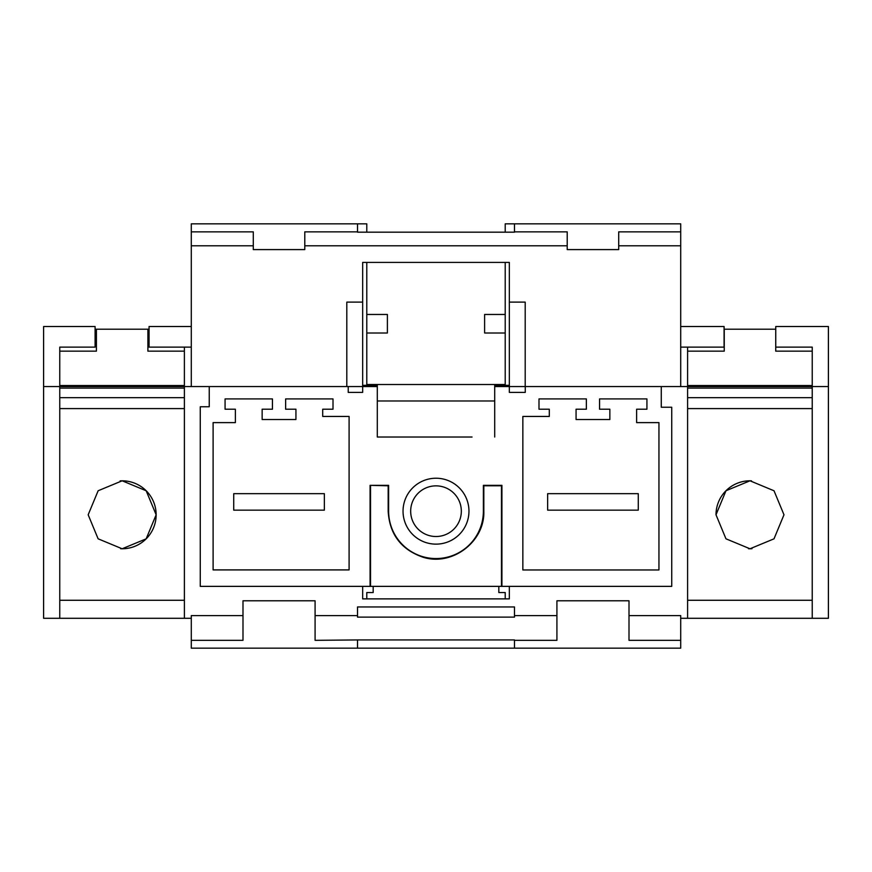 <?xml version="1.0" encoding="UTF-8"?>
<svg xmlns="http://www.w3.org/2000/svg" width="872" height="872" viewBox="0 0 872 872"><rect width="100%" height="100%" fill="white"/><g stroke="black" fill="none" stroke-linecap="round" stroke-linejoin="round"><path stroke-width="1.31" d="M357.52 231.887L357.52 223.832L191.295 223.832L191.295 386.569M357.52 223.832L366.785 223.832L366.785 232.17M357.52 231.865L304.786 231.865L304.786 249.588L253.294 249.588L253.294 231.865L191.295 231.865M514.48 617.114L357.52 617.114L357.52 606.967L514.48 606.967L514.48 617.114L514.48 615.61L556.914 615.61L556.914 600.786L629.006 600.786L629.006 615.61L680.705 615.61L680.705 618.292L687.605 618.292L687.605 397.676L812.224 397.676L812.224 388.105L687.605 388.105M629.006 615.61L629.006 640.331L680.705 640.331L680.705 648.168L357.52 648.168L357.52 639.939L514.48 639.939M357.52 615.61L315.086 615.61L315.086 640.331L357.52 639.939M357.52 648.168L191.295 648.168L191.295 618.292L43.6 618.292L43.6 386.569L59.765 386.569L59.765 408.597L59.765 397.676L184.384 397.676L184.384 388.105L59.765 388.105M285.635 409.219L295.935 409.219L295.935 419.519L262.145 419.519L262.145 409.219L272.445 409.219L272.445 398.918L225.074 398.918L225.074 409.219L235.375 409.219L235.375 422.615L213.106 422.615L213.106 569.907L349.094 569.907L349.094 416.435L322.705 416.435L322.705 409.219L333.006 409.219L333.006 398.918L285.635 398.918L285.635 409.219M191.295 640.331L242.994 640.331L242.994 600.786L315.086 600.786L315.086 615.61M525.26 386.569L509.335 386.569L509.335 385.326L494.707 385.326L494.707 386.569L509.335 386.569L509.335 392.4L525.26 392.4L525.26 386.569L661.27 386.569L661.27 407.235L671.734 407.235L671.734 586.366L200.266 586.366L200.266 406.777L209.236 406.777L209.236 386.569L348.233 386.569L348.233 392.4L362.665 392.4L362.665 386.569L377.293 386.569L377.293 437.025L472.046 437.025M556.914 615.61L556.914 640.331L514.48 640.331L514.48 648.168M242.994 615.61L191.295 615.61L191.295 618.292M494.707 386.569L494.707 437.025M370.088 586.366L370.088 485.344L388.171 485.791L388.171 511.188C389.533 534.253 401.12 549.589 422.953 557.197C452.034 566.615 484.952 541.741 483.829 511.188L483.829 485.791L501.465 485.791L501.465 586.366M501.912 586.366L501.912 485.344L483.371 485.344L483.371 511.188A47.371 47.371 0 0 1 436 558.56A47.371 47.371 0 0 1 388.629 511.188L388.629 485.344L370.088 485.344M436 544.139A32.962 32.962 0 0 1 403.038 511.188A32.962 32.962 0 0 1 436 478.227A32.962 32.962 0 0 1 468.962 511.188A32.962 32.962 0 0 1 436 544.139M609.855 419.519L576.065 419.519L576.065 409.219L586.366 409.219L586.366 398.918L538.994 398.918L538.994 409.219L549.295 409.219L549.295 416.435L522.851 416.435L522.851 569.961L658.949 569.961L658.949 422.615L636.625 422.615L636.625 409.219L646.926 409.219L646.926 398.918L599.554 398.918L599.554 409.219L609.855 409.219L609.855 419.519M348.233 386.569L362.665 386.569L362.665 302.115L346.805 302.115L346.805 386.569M661.27 386.569L687.605 386.569L687.605 408.597L812.224 408.597L812.224 397.676M509.335 586.366L509.335 598.879L362.665 598.879L362.665 586.366M184.384 347.121L184.384 386.569L209.236 386.569M149.068 329.202L96.411 329.202L96.411 351.154L59.765 351.154L59.765 386.569L184.395 386.569L184.395 618.292M514.48 231.865L514.48 223.832L514.48 231.865L567.214 231.865L567.214 245.784L304.786 245.784M357.52 232.17L514.48 232.17M253.294 245.784L191.295 245.784M525.195 386.569L525.195 302.115L509.335 302.115L509.335 262.418L362.665 262.418L362.665 302.115M505.215 232.17L505.215 223.832L680.705 223.832L680.705 386.569M680.705 245.784L618.706 245.784L618.706 249.588L567.214 249.588L567.214 245.784L567.214 249.588M184.384 397.676L184.384 600.274L59.765 600.274L59.765 618.292M59.765 351.154L59.765 347.121L95.092 347.121L95.092 326.52L43.6 326.52L43.6 386.569M191.295 326.52L149.068 326.52L149.068 347.121L191.295 347.121M680.705 640.331L680.705 618.292M680.705 231.865L618.706 231.865L618.706 245.784M509.335 386.569L509.335 302.115M812.235 347.121L775.753 347.121L775.753 326.52L828.4 326.52L828.4 386.569L812.235 386.569L812.235 347.121L812.224 386.569L687.605 386.569L687.605 347.121M812.235 600.274L687.605 600.274L812.224 600.274L812.224 408.597M812.235 386.569L812.235 618.292L828.4 618.292L828.4 386.569M812.235 618.292L687.605 618.292M680.705 326.52L724.087 326.52L724.087 347.121L680.705 347.121M383.473 437.025L377.293 437.025M362.665 385.326L377.293 385.326L377.293 386.569M370.535 586.366L370.535 485.791M366.785 314.465L387.386 314.465L387.386 333.006L366.785 333.006M366.785 262.418L366.785 385.326M373.172 586.366L373.172 592.546L366.785 592.546L366.785 598.879M505.215 385.326L505.215 262.418M505.215 598.879L505.215 592.546L498.828 592.546L498.828 586.366M377.293 400.978L494.707 400.978M505.215 314.465L484.614 314.465L484.614 333.006L505.215 333.006M505.215 384.508L366.785 384.508M638.271 493.672L547.649 493.672L547.649 510.153L638.271 510.153L638.271 493.672M324.351 493.672L233.729 493.672L233.729 510.153L324.351 510.153L324.351 493.672M783.983 514.807A33.986 33.986 0 0 0 783.983 514.785L774.02 490.773L750.007 480.799L725.984 490.751L716.01 514.785L725.962 538.809L749.985 548.771L774.009 538.831L783.983 514.785A33.986 33.986 0 0 0 783.983 514.742M812.224 351.154L775.742 351.154L775.753 329.202L724.087 329.202M724.251 329.202L724.251 351.154L687.605 351.154M812.224 385.533L687.605 385.533M751.501 480.832A33.986 33.986 0 0 0 716.01 514.785M748.492 548.739A33.986 33.986 0 0 0 751.98 548.717M184.384 600.274L59.765 600.274L59.765 408.597L184.384 408.597M120.652 548.739A33.986 33.986 0 0 0 156.143 514.785L146.18 490.773L122.167 480.799L98.144 490.751L88.17 514.785L98.122 538.809L122.145 548.771L146.169 538.831L156.143 514.785A33.986 33.986 0 0 0 120.162 480.864M96.411 329.202L95.092 329.202M184.384 351.154L147.902 351.154L147.902 329.202M184.384 385.533L59.765 385.533L184.384 385.533M413.775 499.046A25.321 25.321 0 0 1 448.143 488.963A25.321 25.321 0 0 1 458.225 523.331A25.321 25.321 0 0 1 423.857 533.413A25.321 25.321 0 0 1 413.775 499.046"/></g></svg>
